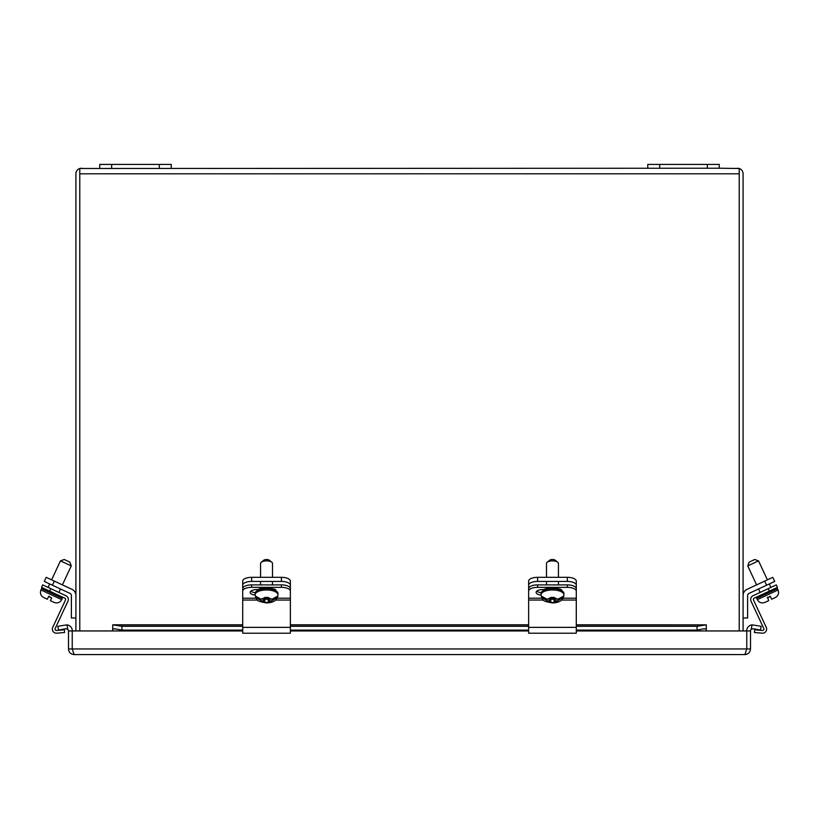 <?xml version="1.0" encoding="UTF-8"?>
<svg xmlns="http://www.w3.org/2000/svg" width="819" height="819" viewBox="0 0 819 819"><rect width="100%" height="100%" fill="white"/><g stroke="black" fill="none" stroke-linecap="round" stroke-linejoin="round"><path stroke-width="1.23" d="M767.393 579.842L758.548 560.882L747.747 565.919L756.592 584.879L747.02 589.342L764.67 581.111L766.584 585.216L748.935 593.447A2.283 2.283 0 0 0 747.614 595.515L747.614 617.997L743.089 617.997M768.191 588.666L769.338 591.134L777.456 587.346L776.31 584.889L753.03 595.741A4.095 4.095 0 0 0 751.054 601.187L763.799 628.521A1.382 1.382 0 0 1 762.417 630.476L754.647 629.801L754.412 632.503L762.182 633.179A4.095 4.095 0 0 0 766.256 627.364L753.511 600.04A1.382 1.382 0 0 1 754.176 598.198A1.382 1.382 0 0 0 753.511 600.04L766.256 627.364L753.511 600.04A1.382 1.382 0 0 1 754.176 598.198L771.334 590.202M767.598 591.942L766.574 592.424M758.548 560.882L754.749 559.5L749.129 562.121L747.747 565.919M767.577 601.156L764.762 602.456L768.652 600.655L767.577 597.215L767.342 597.85L770.362 596.437L771.672 599.242L775.552 597.409L772.757 598.74M777.446 588.666L756.715 598.331L757.319 599.631C759.039 602.569 761.516 603.521 764.762 602.467L764.762 602.456C761.516 603.521 759.039 602.569 757.319 599.631L778.05 589.967L777.446 588.666L775.859 588.093M647.778 168.223L647.778 164.414L719.256 164.414L719.256 168.223L79.771 168.499A5.579 5.579 0 0 0 75.911 173.802L75.911 630.947M81.49 168.223L79.781 168.499L79.781 173.802L739.219 173.802L739.219 168.499L719.256 168.223M737.509 168.223L739.229 168.499A5.579 5.579 0 0 1 743.089 173.802L743.089 630.947M79.771 630.947L79.771 168.499M739.219 173.802L739.219 630.947M79.781 630.947L79.781 173.802M739.229 630.947L739.229 168.499M54.33 581.111L46.212 577.323L44.298 581.429L52.416 585.216L54.33 581.111L71.98 589.342A6.818 6.818 0 0 1 75.911 595.515M52.416 585.216L70.065 593.447A2.283 2.283 0 0 1 71.386 595.515L71.386 617.997L75.911 617.997M576.289 593.447L576.289 581.111A8.958 3.788 180 0 0 567.332 577.323L537.602 577.323A8.958 3.788 180 0 0 528.634 581.111L528.634 598.198L541.943 598.198M528.634 585.216A8.958 3.788 0 0 1 537.602 581.429L537.602 577.323M567.332 577.323L567.332 581.429L537.602 581.429M567.332 581.429A8.958 3.788 0 0 1 576.289 585.216M766.584 585.216L774.702 581.429L772.788 577.323L764.67 581.111M743.089 595.515A6.818 6.818 0 0 1 747.02 589.342L756.592 584.879M546.508 584.889L546.508 581.429M546.508 577.323L546.508 563.4A5.958 2.518 180 0 1 547.194 562.223A5.958 2.518 180 0 1 552.467 560.882A5.958 2.518 180 0 1 557.739 562.223A5.958 2.518 180 0 1 558.425 563.4L558.425 577.323M557.739 562.223L555.21 560.196A3.102 1.31 180 0 0 552.467 559.5A3.102 1.31 180 0 0 549.723 560.196L547.194 562.223M563.902 593.499L563.902 594.799A11.435 4.832 0 0 0 552.467 589.967A11.435 4.832 0 0 0 541.031 594.799L541.031 593.499A11.435 4.832 0 0 1 552.467 588.666A11.435 4.832 0 0 1 563.902 593.499L561.496 590.018C562.766 588.656 546.212 586.65 543.499 589.967L541.031 593.499M563.431 597.215L557.954 600.655L554.135 601.156L554.135 602.456L550.798 602.456L550.798 601.156L546.979 600.655L541.502 597.215A11.016 4.658 0 0 1 541.523 596.212L547.02 599.242L550.798 598.74L550.798 597.409L554.135 597.409L554.135 598.74L557.913 599.242L563.411 596.212A11.016 4.658 0 0 1 563.431 597.215L562.571 597.215M555.323 600.655L555.323 599.242M549.61 599.242L549.61 600.655M550.798 599.232L554.135 599.232M554.135 601.156L554.135 598.74M550.798 598.74L550.798 601.156M551.197 597.42L551.197 598.218L553.583 598.218L553.583 597.42M543.427 600.04L528.634 600.04L528.634 633.2L576.289 633.2L576.289 600.04L561.506 600.04M528.634 600.04L528.634 598.198M562.991 598.198L576.289 598.198L576.289 600.04M576.289 598.198L576.289 588.666A8.958 3.788 180 0 0 567.332 584.889L537.602 584.889A8.958 3.788 180 0 0 528.634 588.666M541.144 592.659A6.695 2.826 0 0 1 536.783 591.154M576.289 591.134A8.958 3.788 180 0 0 567.332 587.346L537.602 587.346A8.958 3.788 180 0 0 528.634 591.134M541.031 595.106A6.695 2.826 0 0 1 536.117 592.383A6.695 2.826 0 0 1 542.813 589.557L544.287 589.557M62.408 584.879L71.253 565.919L60.452 560.882L51.607 579.842M50.809 588.666L42.69 584.889L41.544 587.346L49.662 591.134L50.809 588.666L65.97 595.741A4.095 4.095 0 0 1 67.946 601.187L55.201 628.521A1.382 1.382 0 0 0 56.583 630.476L64.353 629.801L64.588 632.503L56.818 633.179A4.095 4.095 0 0 1 52.744 627.364L65.489 600.04A1.382 1.382 0 0 0 64.824 598.198L47.338 590.049M52.426 592.424L61.712 596.754L52.426 592.424M71.253 565.919L69.871 562.121L64.251 559.5L60.452 560.882M49.263 596.212L48.638 596.437L51.658 597.85L50.348 600.655L54.238 602.456L51.423 601.156M46.243 598.74L43.448 597.409L47.328 599.242L48.638 596.437M70.065 593.447A2.283 2.283 0 0 1 71.386 595.515M64.824 598.198A1.382 1.382 0 0 1 65.489 600.04A1.382 1.382 0 0 0 64.824 598.198M64.588 632.503L56.818 633.179L64.588 632.503M56.583 630.476A1.382 1.382 0 0 1 55.201 628.521A1.382 1.382 0 0 0 56.583 630.476M59.552 592.751L65.97 595.741L59.552 592.751M171.222 168.223L171.222 164.414L99.744 164.414L99.744 168.223M747.614 595.515A2.283 2.283 0 0 1 748.935 593.447A2.283 2.283 0 0 0 747.614 595.515M759.448 592.751L753.03 595.741L759.448 592.751M754.412 632.503L762.182 633.179L754.412 632.503M46.939 589.864L46.13 589.485L46.939 589.864M45.588 589.24L43.857 588.431L45.588 589.24M43.724 588.37L43.141 588.093L43.724 588.37M51.402 591.942L53.778 593.058L51.402 591.942M54.289 593.294L57.35 594.717L54.289 593.294M57.821 594.942L58.712 595.352L57.821 594.942M59.255 595.608L61.712 596.754L59.255 595.608M60.299 596.089L60.913 596.386L60.299 596.089M43.438 597.43C40.643 595.597 39.814 593.11 40.95 589.967C39.814 593.11 40.643 595.597 43.438 597.43C40.643 595.597 39.814 593.11 40.95 589.967L61.681 599.631C59.961 602.569 57.484 603.521 54.238 602.467L54.238 602.456C57.484 603.521 59.961 602.569 61.681 599.631L62.285 598.331L61.712 596.754M769.338 591.134L772.87 589.485L769.338 591.134M773.412 589.24L775.143 588.431L773.412 589.24M775.276 588.37L775.859 588.093L775.276 588.37M764.711 593.294L761.65 594.717L764.711 593.294M761.179 594.942L762.98 594.092L761.179 594.942M759.745 595.608L757.288 596.754L759.745 595.608M758.701 596.089L758.087 596.386L758.701 596.089M763.492 593.857L764.362 593.458L763.492 593.857M260.575 584.889L260.575 581.429M260.575 577.323L260.575 563.4A5.958 2.518 180 0 1 261.261 562.223A5.958 2.518 180 0 1 266.533 560.882A5.958 2.518 180 0 1 271.806 562.223A5.958 2.518 180 0 1 272.492 563.4L272.492 577.323M271.806 562.223L269.277 560.196A3.102 1.31 180 0 0 266.533 559.5A3.102 1.31 180 0 0 263.79 560.196L261.261 562.223M277.969 593.499L277.969 594.799A11.435 4.832 0 0 0 266.533 589.967A11.435 4.832 0 0 0 255.098 594.799L255.098 593.499A11.435 4.832 0 0 1 266.533 588.666A11.435 4.832 0 0 1 277.969 593.499L275.573 590.018C276.832 588.656 260.288 586.65 257.575 589.967L255.098 593.499M277.498 597.215L272.021 600.655L268.202 601.156L268.202 602.456L264.865 602.456L264.865 601.156L261.046 600.655L255.569 597.215A11.016 4.658 0 0 1 255.589 596.212L261.087 599.242L264.865 598.74L264.865 597.409L268.202 597.409L268.202 598.74L271.98 599.242L277.477 596.212A11.016 4.658 0 0 1 277.498 597.215L276.648 597.215M269.39 600.655L269.39 599.242M263.677 599.242L263.677 600.655M264.865 599.232L268.202 599.232M268.202 601.156L268.202 598.74M264.865 598.74L264.865 601.156M265.264 597.42L265.264 598.218L267.649 598.218L267.649 597.42M257.494 600.04L242.711 600.04L242.711 633.2L290.366 633.2L290.366 600.04L275.573 600.04M242.711 600.04L242.711 588.666A8.958 3.788 180 0 1 251.668 584.889L281.398 584.889L281.398 587.346L251.668 587.346A8.958 3.788 180 0 0 242.711 591.134M277.057 598.198L290.366 598.198L290.366 600.04M290.366 598.198L290.366 588.666A8.958 3.788 180 0 0 281.398 584.889M255.211 592.659A6.695 2.826 0 0 1 250.86 591.154M290.366 591.134A8.958 3.788 180 0 0 281.398 587.346M255.108 595.106A6.695 2.826 0 0 1 250.184 592.383A6.695 2.826 0 0 1 256.879 589.557L258.364 589.557M290.366 593.447L290.366 581.111A8.958 3.788 180 0 0 281.398 577.323L251.668 577.323A8.958 3.788 180 0 0 242.711 581.111L242.711 588.666M242.711 585.216A8.958 3.788 0 0 1 251.668 581.429L251.668 577.323M281.398 577.323L281.398 581.429L251.668 581.429M281.398 581.429A8.958 3.788 0 0 1 290.366 585.216M769.737 596.212L770.362 596.437M775.552 597.409L775.552 597.409C778.357 595.597 779.186 593.11 778.05 589.967C779.186 593.11 778.357 595.597 775.562 597.43C778.357 595.597 779.186 593.11 778.05 589.967M706.295 629.33L704.401 628.705L697.061 630.098L697.061 626.31L706.295 624.846L706.295 630.947L750.511 630.947L750.511 648.955C750.153 652.354 748.279 654.227 744.891 654.586L74.109 654.586C70.721 654.227 68.847 652.354 68.489 648.955L68.489 630.947L112.705 630.947L112.705 624.846L113.431 624.805L242.711 624.805M72.236 630.947L72.236 648.955L74.109 654.586C70.721 654.227 68.847 652.354 68.489 648.955L746.764 648.955L746.764 630.947M744.891 654.586L746.764 648.955L750.511 648.955C750.153 652.354 748.279 654.227 744.891 654.586M697.061 630.098L576.289 630.098M528.634 630.098L290.366 630.098M242.711 630.098L121.939 630.098L114.169 628.664M114.599 628.705L112.705 629.33M112.705 624.846L121.939 626.31L121.939 630.098M576.289 624.805L706.295 624.846M697.061 626.31L576.289 626.31M528.634 626.31L290.366 626.31M242.711 626.31L121.939 626.31M65.755 628.705L58.559 630.098L57.821 626.31L66.943 624.846L67.813 629.33L65.755 628.705M67.813 629.33A2.283 2.283 0 0 1 68.489 630.947M72.348 630.947A6.143 6.143 0 0 0 66.943 624.846M750.511 630.947A2.283 2.283 0 0 1 751.187 629.33L752.057 624.846A6.143 6.143 0 0 0 746.652 630.947M752.057 624.846L761.179 626.31L760.441 630.098L753.245 628.705L751.187 629.33M707.35 164.414L707.35 168.223M659.694 164.414L659.694 168.223M557.954 600.655L554.135 602.293M550.798 602.293L546.979 600.655M547.02 599.242L550.798 597.665M554.135 597.665L557.913 599.242M561.936 597.85L563.144 597.85M541.779 597.85L542.997 597.85M541.502 597.215L542.352 597.215M528.634 627.364L576.289 627.364M537.602 587.346L537.602 584.889M567.332 584.889L567.332 587.346M40.95 589.967L41.554 588.666L62.285 598.331M111.65 168.223L111.65 164.414M159.306 168.223L159.306 164.414M272.021 600.655L268.202 602.293M264.865 602.293L261.046 600.655M261.087 599.242L264.865 597.665M268.202 597.665L271.98 599.242M276.003 597.85L277.221 597.85M255.856 597.85L257.064 597.85M255.569 597.215L256.429 597.215M242.711 627.364L290.366 627.364M242.711 598.198L256.009 598.198M251.668 587.346L251.668 584.889M706.295 630.947L576.289 630.947M528.634 630.947L290.366 630.947M242.711 630.947L112.705 630.947M704.401 624.917L576.289 624.917M528.634 624.917L290.366 624.917M242.711 624.917L114.599 624.917M770.914 587.407L769.307 583.947M760.114 592.434L758.507 588.984M756.715 598.331L757.288 596.754M558.425 584.889L558.425 581.429M541.031 594.799C542.874 601.023 542.188 601.044 552.497 602.938C558.967 602.723 562.704 600.542 563.707 596.386L563.902 594.799M528.634 633.2L576.289 633.2M58.886 592.434L60.493 588.984M48.086 587.407L49.693 583.947M41.554 588.666L43.141 588.093M272.492 584.889L272.492 581.429M255.098 594.799C256.941 601.023 256.255 601.044 266.564 602.938C273.034 602.723 276.771 600.542 277.784 596.386L277.969 594.799M61.681 599.631C59.961 602.569 57.484 603.521 54.238 602.467M242.711 633.2L290.366 633.2M757.319 599.631C759.039 602.569 761.516 603.521 764.762 602.467M71.959 654.156L73.792 654.576M745.208 654.576L747.041 654.156M528.634 624.805L290.366 624.805"/></g></svg>
